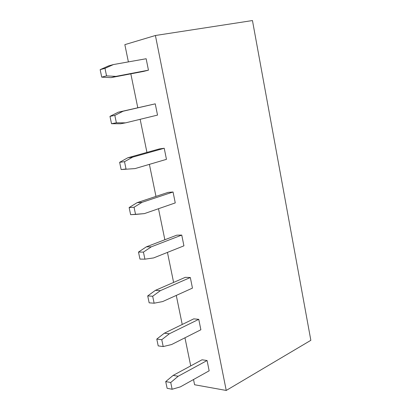 <?xml version="1.0" encoding="UTF-8"?>
<svg xmlns="http://www.w3.org/2000/svg" width="411" height="411" viewBox="0 0 411 411"><rect width="100%" height="100%" fill="white"/><g stroke="black" fill="none" stroke-linecap="round" stroke-linejoin="round"><path stroke-width="0.62" d="M155.409 35.5L226.24 390.45L310.844 340.313L252.457 20.55L155.409 35.5L252.457 20.55L310.844 340.313L226.24 390.45L194.588 384.753L193.519 379.533L194.588 384.753L226.24 390.45L155.409 35.5L124.846 44.645L155.409 35.5M190.725 365.898L184.96 337.796L190.725 365.898M182.227 324.474L176.273 295.427L182.227 324.474M173.606 282.429L167.452 252.405L173.606 282.429M164.852 239.741L158.492 208.726L164.852 239.741M155.969 196.407L149.399 164.364L155.969 196.407M146.943 152.404L140.156 119.308L146.943 152.404M137.783 107.723L130.832 73.841L137.783 107.723M128.386 61.897L124.846 44.645L128.386 61.897M118.255 112.203L155.25 103.839L118.255 112.203L109.973 116.354L114.823 115.393L123.12 111.217L118.255 112.203L155.25 103.839L123.12 111.217L114.823 115.393L109.973 116.354L111.52 123.716L116.375 122.807L114.823 115.393L116.375 122.807L111.52 123.716L120.664 123.757L125.54 122.853L116.375 122.807L125.54 122.853L120.664 123.757L111.52 123.716L109.973 116.354L118.255 112.203M157.526 115.095L125.54 122.853L157.526 115.095L155.25 103.839L157.526 115.095M108.591 65.888L113.431 64.558L146.146 58.737L113.431 64.558L108.591 65.888L100.156 69.659L104.98 68.349L113.431 64.558L104.98 68.349L100.156 69.659L101.728 77.14L106.557 75.886L104.98 68.349L106.557 75.886L101.728 77.14L111.042 77.628L115.887 76.384L106.557 75.886L115.887 76.384L111.042 77.628L143.547 71.411L148.453 70.168L115.887 76.384L148.453 70.168L146.146 58.737L148.453 70.168L143.547 71.411L111.042 77.628L101.728 77.14L100.156 69.659L108.591 65.888M127.764 157.788L132.661 157.136L164.22 148.258L159.273 148.946L127.764 157.788L119.632 162.314L124.512 161.687L132.661 157.136L127.764 157.788L159.273 148.946L164.22 148.258L132.661 157.136L124.512 161.687L119.632 162.314L121.153 169.558L126.038 168.988L124.512 161.687L126.038 168.988L121.153 169.558L135.039 168.592L121.153 169.558L119.632 162.314L127.764 157.788M166.46 159.34L135.039 168.592L166.46 159.34L164.22 148.258L166.46 159.34M175.256 202.916L144.389 213.612L130.636 214.681L135.553 214.434L134.048 207.247L129.136 207.545L130.636 214.681L129.136 207.545L134.048 207.247L142.047 202.335L137.125 202.664L129.136 207.545L137.125 202.664L142.047 202.335L173.052 191.999L168.078 192.384L137.125 202.664L168.078 192.384L173.052 191.999L142.047 202.335L134.048 207.247L135.553 214.434L144.389 213.612L175.256 202.916L173.052 191.999L175.256 202.916M183.923 245.835L153.596 257.933L144.913 259.166L139.971 259.094L144.913 259.166L143.434 252.097L138.492 252.077L139.971 259.094L138.492 252.077L143.434 252.097L151.289 246.831L146.337 246.847L138.492 252.077L146.337 246.847L151.289 246.831L181.749 235.082L176.761 235.174L146.337 246.847L176.761 235.174L181.749 235.082L151.289 246.831L143.434 252.097L144.913 259.166L153.596 257.933L183.923 245.835L181.749 235.082L183.923 245.835M155.415 290.351L160.388 290.639L190.319 277.517L185.31 277.327L155.415 290.351L147.708 295.915L152.676 296.244L160.388 290.639L155.415 290.351L185.31 277.327L190.319 277.517L160.388 290.639L152.676 296.244L147.708 295.915L149.162 302.83L154.13 303.205L152.676 296.244L154.13 303.205L149.162 302.83L147.708 295.915L155.415 290.351M162.658 301.571L154.13 303.205L162.658 301.571L192.461 288.111L162.658 301.571M164.349 333.198L169.353 333.778L198.765 319.332L193.73 318.864L164.349 333.198L156.781 339.085L161.77 339.712L169.353 333.778L164.349 333.198L193.73 318.864L198.765 319.332L169.353 333.778L161.77 339.712L156.781 339.085L158.209 345.892L163.203 346.565L161.77 339.712L163.203 346.565L158.209 345.892L156.781 339.085L164.349 333.198M171.587 344.541L163.203 346.565L171.587 344.541L200.871 329.766L171.587 344.541M209.158 370.809L180.378 386.864L172.142 389.258L167.123 388.297L172.142 389.258L170.729 382.507L165.715 381.593L167.123 388.297L165.715 381.593L170.729 382.507L178.174 376.26L173.149 375.392L165.715 381.593L173.149 375.392L178.174 376.26L207.082 360.524L202.032 359.789L173.149 375.392L202.032 359.789L207.082 360.524L178.174 376.26L170.729 382.507L172.142 389.258L180.378 386.864L209.158 370.809L207.082 360.524L209.158 370.809M192.461 288.111L190.319 277.517L192.461 288.111M200.871 329.766L198.765 319.332L200.871 329.766"/></g></svg>
